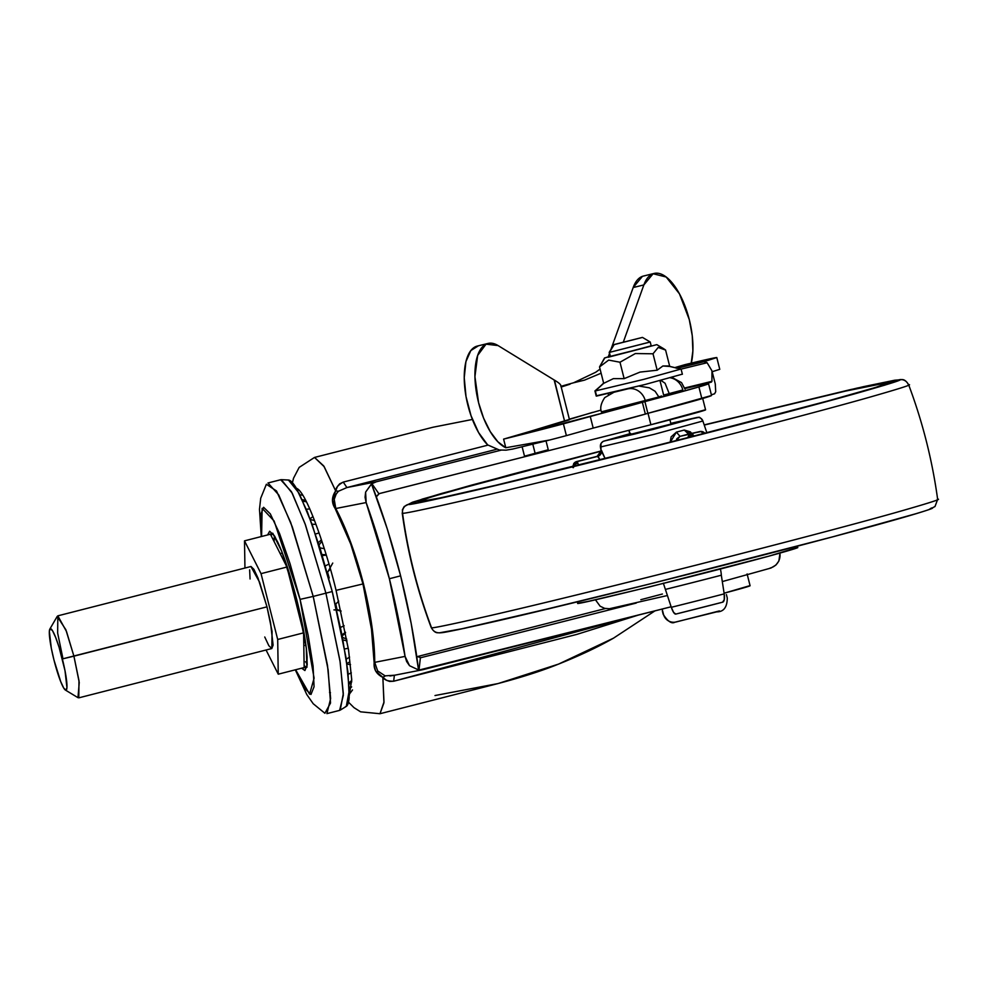 <?xml version="1.0" encoding="UTF-8"?>
<svg xmlns="http://www.w3.org/2000/svg" width="987" height="987" viewBox="0 0 987 987"><rect width="100%" height="100%" fill="white"/><g stroke="black" fill="none" stroke-linecap="round" stroke-linejoin="round"><path stroke-width="1.48" d="M650.026 342.008L609.386 352.396L610.422 356.504L609.386 352.396L613.926 344.685L642.377 337.418L614.247 344.5L609.386 352.396L650.211 342.033M613.84 344.648L642.377 337.418M604.575 357.923L599.528 366.917L604.821 357.936L599.528 366.917L608.671 360.095L619.984 362.229L624.142 378.65L613.371 378.638L603.686 383.338L594.927 390.938L596.222 396.058L595.334 390.938L603.686 383.338L599.528 366.917L603.686 383.338L613.371 378.638L624.142 378.65L619.984 362.229L635.357 353.543L653.012 353.79L657.169 370.211L640.045 372.087L624.142 378.65L640.045 372.087L657.169 370.211L653.012 353.79L658.193 347.436L665.583 350.04L669.741 366.461L681.092 369.138L668.137 365.992L662.894 365.98L657.169 370.211L662.894 365.98L669.741 366.461L665.583 350.04L663.523 348.621L658.193 347.436L653.012 353.79L635.357 353.543L619.984 362.229L608.671 360.095L599.528 366.917M719.424 610.916L676.231 621.946A10.586 10.487 -96.8 0 1 663.474 614.284L662.61 610.867M630.15 434.453L629.089 430.27L630.15 434.453M603.625 383.104L595.334 390.938L643.894 379.329L680.685 369.126L643.894 379.329L595.334 390.938L596.629 396.071L645.19 384.461L681.98 374.258L645.19 384.461L597.628 395.503M662.154 609.053L663.474 614.284A10.586 10.487 83.2 0 0 674.787 622.217M656.663 344.685L608.165 357.257L651.186 345.832M650.211 342.008L642.5 337.418L613.926 344.685M610.422 356.504L651.062 346.116L610.891 356.233M610.151 356.221L604.821 357.936M329.202 578L327.672 572.571L329.202 578M295.582 488.146C306.451 488.306 328.955 559.9 336.073 590.362L348.571 650.162L351.717 679.772L349.287 695.453L351.693 679.29L348.51 649.742L336.073 590.362L362.969 583.946L336.073 590.349C328.955 559.9 306.451 488.306 295.582 488.146M749.565 585.747L724.1 593.199A58.196 1.012 -14.2 0 0 750.095 585.76M705.051 409.852L650.902 424.731L379.304 493.586L376.343 496.806L378.872 493.722L371.828 483.581L365.609 492.106L366.14 502.568A254.338 76.9 75.5 0 1 389.384 578.74L400.611 575.84A254.338 76.9 -104.5 0 0 371.47 483.889L376.318 481.792L501.051 450.171L376.318 481.792L371.828 483.581L378.872 493.722L650.902 424.731L648.015 413.294L650.902 424.731A58.196 1.012 -14.2 0 0 705.582 409.876L702.596 398.069M638.268 615.111L576.704 634.431L393.64 681.227L389.655 681.449L386.571 680.327L382.857 677.378L383.992 702.016L379.983 713.724L383.943 702.806L382.857 677.378L375.665 671.037L374.455 666.669L371.137 624.734L362.969 583.946L350.693 543.948L333.47 504.715L332.422 500.162L335.666 490.897L337.48 486.394L339.651 483.84L343.254 482.088L487.923 445.137L343.254 482.088L346.918 487.553L496.251 449.393L346.918 487.553L338.418 491.255L336.135 494.117L334.223 499.36L335.777 508.515L366.14 502.568L389.384 578.74A254.338 76.9 75.5 0 1 405.065 656.404L409.519 665.694L418.562 669.976A254.338 76.9 -104.5 0 0 400.611 575.84L389.384 578.74L405.065 656.404L374.715 662.351L405.065 656.404L406.607 661.487L409.519 665.694L418.562 669.976L411.197 623.525L400.611 575.84L387.2 528.711L371.47 483.889L365.609 492.106L365.067 497.275L366.14 502.568L335.777 508.515C332.866 502.075 333.742 496.325 338.418 491.255L346.918 487.553L376.318 481.792L346.918 487.553L343.254 482.088C338.257 484.876 335.728 487.812 335.666 490.897L323.724 465.926L314.508 457.437L324.192 466.691L335.666 490.897L338.418 491.255L335.666 490.897C331.484 497.152 331.41 503.16 335.444 508.91L335.79 509.576M419.006 670.062L671.135 606.783L422.769 669.717L419.006 670.062L420.388 657.774L419.006 670.062M636.233 603.069L420.832 657.687L416.724 656.38L420.832 657.687L636.233 603.069M435.008 695.539L497.88 683.596C522.012 677.23 542.245 670.716 558.593 664.078L498.361 683.473L379.983 713.724L360.6 711.824L354 707.654L348.51 702.189M558.593 664.078C579.751 655.627 598.06 646.991 613.507 638.157L654.924 610.891L613.507 638.157L558.593 664.078M433.009 427.235L472.415 419.45L433.009 427.235L314.508 457.437L299.172 467.394L293.534 478.214L292.423 482.643M374.715 662.351L371.704 625.03L363.5 583.86L351.088 543.529L335.777 508.515C357.664 549.537 374.764 617.245 374.715 662.351L377.651 670.938L385.127 675.861L394.405 675.231L393.64 681.227C387.953 681.252 384.35 679.969 382.857 677.378C376.257 674.059 373.37 668.976 374.221 662.154L374.221 662.154M605.438 608.535L416.933 656.688M337.11 610.028L335.79 604.118M336.986 609.423L335.802 604.118M358.972 569.289L362.969 583.946L372.296 633.506M385.127 675.861L382.857 677.378L385.362 675.91M638.33 615.098L393.64 681.227L394.405 675.231M393.517 675.441L389.902 675.972M661.771 396.009L658.822 396.836L661.771 396.009M644.264 275.891A54.223 23.256 76.3 0 0 633.185 287.538L643.857 284.922A54.223 23.256 -103.7 0 1 654.936 273.276A54.223 23.256 -103.7 0 1 689.284 319.603L679.463 293.855L666.176 277.014L653.11 273.744L643.857 284.922L623.352 342.02L643.857 284.922L633.185 287.538L642.426 276.348M712.059 380.698L711.479 382.043L684.842 388.557L706.717 383.487A84.66 1.468 165.8 0 1 703.731 384.35L708.345 383.869L698.907 386.929L701.893 398.723A104.98 1.814 -14.2 0 0 711.541 395.491L647.867 413.331A104.98 1.814 -14.2 0 0 701.893 398.723L698.907 386.929A104.98 1.814 165.8 0 1 644.881 401.536L647.867 413.331A84.66 1.468 165.8 0 1 645.35 414.084L593.199 428.087A84.66 1.468 -14.2 0 0 645.35 414.084L642.364 402.289A84.66 1.468 165.8 0 1 590.214 416.292L593.199 428.087L566.39 435.625A65.895 1.135 165.8 0 1 549.808 439.98A65.895 1.135 -14.2 0 0 566.39 435.625L593.199 428.087L590.214 416.292L503.604 439.116L556.606 424.287L529.6 431.516L592.718 412.344M608.325 356.726L609.472 353.519L608.325 356.726M610.928 349.472L633.185 287.538L610.928 349.472M719.77 369.335L712.182 371.704L719.77 369.335L716.784 357.541L719.77 369.335M714.551 393.813A84.66 1.468 165.8 0 1 711.368 394.788A84.66 1.468 -14.2 0 0 714.551 393.813L715.711 391.74L715.304 384.054L711.96 370.853L711.923 381.34L684.657 388.002L711.479 382.043A84.66 1.468 165.8 0 1 706.717 383.487L703.731 384.35A104.98 1.814 165.8 0 1 708.555 383.696A104.98 1.814 165.8 0 1 698.907 386.929L563.404 423.83L566.39 435.625L563.404 423.83A65.895 1.135 165.8 0 1 503.604 439.116L505.788 447.74L549.808 439.98L505.788 447.74L503.604 439.116L564.601 421.289A52.903 0.913 -14.2 0 0 569.462 419.648L560.801 385.399M547.773 440.473L546.995 440.671L547.773 440.473M532.585 443.311L535.176 453.564L548.254 449.739L546.021 440.918L548.254 449.739L524.504 456.179L522.111 446.753L524.504 456.179L535.176 453.564L532.795 444.15M570.35 418.87L601.034 410.086M660.908 380.377L665.078 383.252L669.334 393.912L682.831 389.964A15.866 14.336 -106.3 0 0 670.481 377.824A15.866 14.336 73.7 0 1 682.831 389.964L663.646 395.071M664.559 394.862L665.25 394.714M601.404 411.838L658.847 396.971L655.109 391.271L649.384 387.829L638.934 386.053M601.601 411.863L645.35 400.919A15.866 14.336 -106.3 0 0 627.522 388.94L613.606 392.345A15.866 14.336 -106.3 0 0 612.989 392.505A15.866 14.336 73.7 0 1 613.606 392.345L627.522 388.94A15.866 14.336 73.7 0 1 645.35 400.919L658.847 396.971L655.109 391.271L649.384 387.829L638.897 386.053M600.084 369.076L595.667 372.272L600.084 369.101M561.035 386.324A113.912 1.974 165.8 0 1 573.546 382.796L595.667 372.272L573.546 382.796L584.588 380.106L601.12 373.209L584.588 380.106L573.546 382.796M608.128 393.591L608.362 394.504L608.128 393.591M561.122 387.052L570.054 384.19L561.122 387.052M554.46 380.168L564.601 421.289L554.151 379.97A105.806 45.377 -103.7 0 1 553.978 379.872L498.077 345.573L486.036 344.155L477.646 355.443L474.932 376.664L478.572 402.647L483.605 418.155L490.255 431.615L497.88 441.806L505.788 447.74A54.223 23.256 -103.7 0 1 478.572 402.647A54.223 23.256 -103.7 0 1 487.615 343.55A54.223 23.256 -103.7 0 1 498.077 345.573L554.151 379.97C559.049 382.833 561.258 384.868 560.776 386.09M702.312 362.069A84.66 1.468 165.8 0 1 703.879 361.735L707.124 362.735L711.96 370.853L707.124 362.735L703.879 361.735L677.353 368.225L703.879 361.735L716.784 357.541L702.312 362.069M642.364 402.289L645.35 414.084A84.66 1.468 -14.2 0 0 647.867 413.331L644.881 401.536A84.66 1.468 165.8 0 1 642.364 402.289M674.824 367.608L684.892 364.672A65.895 1.135 165.8 0 1 716.784 357.541L674.824 367.608M691.097 363.87L692.874 350.94L692.257 335.716L689.284 319.603A54.223 23.256 -103.7 0 1 691.282 363.13M476.783 346.203A54.223 23.256 76.3 0 0 464.877 388.681A54.223 23.256 76.3 0 0 487.677 444.903L478.572 432.528L471.021 415.663L466.012 396.54L464.235 377.713L465.913 361.674L470.824 350.57L478.313 345.857M715.242 383.807L715.711 391.74M681.042 369.113L707.124 362.735L681.042 369.113M676.342 368.274L690.505 364.141L675.564 367.793L690.505 364.141L676.342 368.274M487.701 444.915L499.323 449.998L506.06 450.171L512.821 449.011L506.06 450.171M660.883 380.39L665.078 383.252L669.334 393.912M296.68 599.356L295.224 599.726L296.68 599.356M65.401 690.061L77.973 697.661L79.244 682.461L73.914 656.17L78.985 680.685L78.787 697.846L271.857 648.521L272.054 631.359L266.983 606.845L62.354 658.934A31.744 4.195 75.7 0 1 65.524 690.123A31.744 4.195 75.7 0 1 53.952 659.945L51.287 648.126L49.35 631.211L50.362 628.67L52.57 630.816L55.617 637.331L59.06 647.201L65.019 670.753L66.956 687.668L65.932 690.209L63.736 688.062L60.688 681.548L53.952 659.945A31.744 4.195 75.7 0 1 49.918 628.953A31.744 4.195 75.7 0 1 62.354 658.934L73.914 656.17L65.858 629.743L57.209 616.394L49.819 629.101M62.712 657.515L57.641 633L57.838 615.839L66.487 631.47L73.914 656.17L266.983 606.845L259.556 582.145L250.908 566.513L57.838 615.839M244.949 568.031L244.505 540.851L261.037 573.644L277.692 639.477L278.248 674.183L266.058 650.001L278.248 674.183L277.692 639.477L303.601 632.852L304.156 667.557L278.248 674.183L304.156 667.557L303.601 632.852L277.692 639.477L261.037 573.644L244.505 540.851L244.949 568.031M264.75 636.997L268.822 645.671L271.758 648.533L273.115 645.165L270.524 622.6L266.983 606.845L258.002 578.037L253.93 569.363L250.994 566.489M249.637 569.869L250.069 578.987M270.426 534.226L244.505 540.851L270.426 534.226L286.946 567.031L261.037 573.644L286.946 567.031L303.601 632.852L286.946 567.031L270.426 534.226M312.99 516.559L310.054 518.743L312.99 516.559M310.362 519.557L314.557 520.556M321.417 539.815L318.307 542.64M319.961 547.871L324.279 548.661L319.961 547.871M322.009 554.546L326.179 554.756M330.398 569.141L327.166 572.374L330.398 569.141M347.029 640.871L342.982 639.934L347.029 640.871M344.611 649.002L348.263 648.225L344.611 649.002M350.533 664.584L346.968 664.128L350.533 664.584M348.214 674.244L351.335 672.875L348.214 674.244M299.32 490.28L297.173 489.638M299.9 494.758L302.91 495.227L299.9 494.758M306.365 509.267L309.795 508.897L306.365 509.267M302.947 501.236L306.488 501.803M315.47 534.041L319.072 532.906L315.47 534.041M312.052 524.208L316 524.381M326.29 555.138L322.305 555.533L326.29 555.138M344.167 625.77L340.503 627.387M342.033 634.974L345.425 632.198L342.033 634.974M341.058 611.224L336.703 609.966L341.058 611.224M333.951 609.904L336.567 609.954M349.595 657.095L346.252 659.168M346.906 663.72L348.596 662.4L346.906 663.72M351.73 680.524L348.979 682.708L351.73 680.524M351.643 686.903L349.299 688.84M349.324 694.256L352.507 689.95M328.942 564.058L325.352 565.896M301.64 668.199L306.895 667.335L306.315 647.953L296.803 599.763L302.824 626.498L306.476 649.347L307.216 664.806L304.909 670.543L301.64 668.199M306.525 667.335L304.132 665.657L306.525 667.335M329.522 692.418L330.46 692.726M300.073 599.368L314.1 678.18L309.585 694.169L295.631 669.741L304.28 687.939L310.967 694.478L314.063 686.767L313.076 665.991L308.166 635.295L300.073 599.368L290.042 563.676L279.592 533.634L270.302 513.845L263.603 507.306L260.519 515.017L261.58 536.484L262.147 508.305L274.115 521L300.073 599.368L313.212 596.419L300.073 599.368M295.298 669.828L306.797 694.552L313.212 703.731L324.896 713.268L330.534 703.015L328.128 669.815L313.212 596.419L327.487 665.361L330.633 698.525L326.919 713.626L339.614 710.381L343.328 695.28L340.182 662.117L325.92 593.175L313.212 596.419L325.92 593.175L339.947 660.587L343.316 693.59L340.219 710.122L346.289 706.396L349.324 690.147L346.03 657.724L332.237 591.521L325.92 593.175L332.237 591.521L320.084 548.291L307.426 511.92L296.186 487.96C292.843 482.433 290.141 479.793 288.081 480.04M280.172 553.571L281.714 553.189M274.398 535.978L274.102 541.53M271.104 535.571L272.301 533.375L271.104 535.571M345.438 706.692C347.486 706.445 348.732 703.336 349.176 697.365L347.979 672.196L342.033 635.023L332.237 591.521L312.237 524.739L299.197 493.377L288.451 480.027L281.344 479.657L292.275 493.253L305.563 525.183L325.92 593.175L305.02 523.678L291.473 491.723L280.69 479.731L267.983 482.976L278.766 494.968L292.312 526.935L313.212 596.419L290.733 522.604L276.496 490.958L266.379 484.259L260.716 498.213L259.482 509.329L261.259 536.57M305.563 661.734L307.105 664.041M305.871 644.856L305.168 645.473L305.884 644.869M274.09 541.518L274.201 537.779M267.588 534.954L269.661 531.24L274.645 536.114L281.554 550.845L289.339 573.188L296.803 599.763L281.788 551.437L272.745 533.338L267.6 534.954M296.803 599.751L296.779 599.763C302.75 623.722 306.192 642.833 307.105 657.083L306.957 667.298M704.039 433.244L703.645 432.17L705.026 433.342L703.657 432.17L704.039 433.244L702.485 432.911A5.293 3.146 -104.9 0 0 699.66 431.59A5.293 5.28 -83.4 0 1 701.572 431.467A5.293 5.28 96.6 0 0 699.66 431.59A5.293 3.146 75.1 0 1 702.485 432.911A5.293 3.677 -16.8 0 1 704.039 433.244L703.645 432.17A5.293 5.28 96.6 0 0 701.572 431.467L688.618 434.07A58.418 1.012 165.8 0 1 679.994 436.353L691.048 433.873A79.355 1.369 -14.2 0 0 699.66 431.59L688.618 434.07L699.66 431.59A79.355 1.369 165.8 0 1 691.048 433.873L679.994 436.353L676.86 438.746L676.157 440.72L679.994 436.353L676.428 432.121A53.15 0.925 -14.2 0 0 684.262 430.048L690.283 431.812L691.739 433.367M572.879 467.591L573.632 463.779L576.778 461.521A79.355 1.369 -14.2 0 0 577.296 461.571L597.628 456.413A58.418 1.012 165.8 0 1 597.123 456.352L576.79 461.521A5.293 5.293 -143.3 0 0 573.817 463.508M578.468 465.235L577.851 463.076A5.293 3.689 163.2 0 0 573.62 466.432A5.293 3.689 -16.8 0 1 577.851 463.076L578.468 465.235M702.485 432.911L703.126 433.824A5.293 3.146 -104.9 0 0 702.485 432.911M693.96 436.18A5.293 2.542 -104.7 0 0 693.318 435.156A5.293 3.689 163.2 0 0 691.912 435.304A5.293 3.689 163.2 0 0 687.914 437.71A5.293 4.454 -102.7 0 1 691.048 433.873L688.975 435.23L687.914 437.71A5.293 3.689 -16.8 0 1 691.912 435.304A5.293 3.689 -16.8 0 1 693.318 435.156A5.293 2.542 -104.7 0 0 691.048 433.873A5.293 2.542 75.3 0 1 693.318 435.156A5.293 2.542 75.3 0 1 693.96 436.18M577.691 603.18L577.469 601.823L577.827 603.242C574.175 605.117 612.545 596.062 692.911 576.05C773.968 555.434 803.073 546.65 797.064 547.575L768.824 556.174L650.544 586.648L588.264 601.367L577.827 603.242L577.358 601.86M720.387 569.005A13.226 4.651 75.4 0 1 721.324 575.211A13.226 4.651 -104.6 0 0 720.387 569.005M600.392 446.988L600.454 447.012A5.293 5.28 -83.4 0 1 604.365 440.967L629.768 433.737L603.069 441.399L600.972 443.496L600.984 450.368A53.15 0.925 -14.2 0 0 601.058 450.393L600.392 446.988M670.802 423.361L696.563 417.563A5.293 5.28 -83.4 0 1 698.488 417.427L670.802 423.349L696.563 417.563L652.765 429.53L604.365 440.967A5.293 5.28 96.6 0 0 600.454 447.012L601.058 450.393A53.15 0.925 -14.2 0 0 601.49 450.368L605.13 458.622L601.058 450.393M630.705 433.49L604.365 440.967L634.949 433.984L696.563 417.563A5.293 5.28 96.6 0 1 698.549 417.439A5.293 5.28 -83.4 0 1 702.88 421.005L706.889 432.861M889.336 382.265L849.856 390.05L704.286 425.052L843.108 391.58L889.336 382.265A10.586 10.573 96.6 0 0 885.314 384.276A10.586 10.573 -83.4 0 1 889.336 382.265L875.901 387.336L828.624 400.747L665.448 443.447L495.4 485.345L440.51 497.867L418.081 501.902A10.586 10.573 -83.4 0 1 420.993 501.581A10.586 10.573 96.6 0 0 418.081 501.902C416.97 502.938 435.033 499.225 472.255 490.761C516.016 480.706 580.418 464.939 665.448 443.447C749.923 421.905 811.191 405.768 849.264 395.047C881.169 385.966 894.53 381.698 889.336 382.265M601.071 451.17L449.529 491.563L422.781 499.607L418.081 501.902L431.529 496.831L478.794 483.42L601.071 451.17M704.224 424.879L850.868 389.52L898.997 379.81A7.933 7.921 -83.4 0 1 901.958 379.637A7.933 7.921 96.6 0 0 898.997 379.81L857.419 388.027L704.224 424.879L863.465 386.67L894.641 380.229L901.859 379.625C904.178 379.366 906.448 381.105 908.669 384.831L908.669 384.831C922.598 421.93 932.271 460.115 937.65 499.385L935.01 506.504L929.643 509.329C918.046 513.511 886.166 522.567 834.015 536.484C757.202 557.013 644.721 585.587 561.64 605.673L458.387 629.595C439.289 633.42 440.042 632.852 438.006 632.741C435.674 632.988 433.416 631.248 431.196 627.535L431.196 627.535C417.254 590.436 407.594 552.251 402.215 512.981L402.523 513.129A7.933 7.921 -83.4 0 1 408.433 504.357L413.405 501.939L441.596 493.463L601.058 450.985L471.626 485.11L422.424 499.064L408.433 504.357A7.933 7.921 96.6 0 0 402.523 513.129L402.425 509.773L404.176 506.541L412.443 502.235L510.23 474.71L601.058 450.985M901.958 379.637A7.933 7.921 -83.4 0 1 908.361 384.708C913.925 384.103 899.576 388.681 865.328 398.427C824.466 409.938 758.707 427.248 668.039 450.38C576.766 473.439 507.651 490.366 460.67 501.162C420.721 510.254 401.339 514.239 402.523 513.129A529.032 528.415 96.6 0 0 431.504 627.658A529.032 528.415 -83.4 0 1 402.523 513.129C401.339 514.239 420.721 510.254 460.67 501.162C507.651 490.366 576.766 473.439 668.039 450.38C758.707 427.248 824.466 409.938 865.328 398.427C899.576 388.681 913.925 384.103 908.361 384.708M917.441 513.289L832.584 536.866L650.285 583.823L521.346 615.32L464.211 628.361L440.868 632.556A7.933 7.921 -83.4 0 1 431.504 627.658A7.933 7.921 96.6 0 0 438.117 632.753M670.963 424.065L629.977 434.465L670.987 424.077L669.914 419.857M702.88 421.005L654.221 434.305L600.454 447.012L654.221 434.305L702.88 421.005M670.198 442.238L671.111 436.896L676.428 432.121L684.262 430.048L691.714 433.379M629.953 434.453L628.904 430.307M929.1 509.489L931.432 508.009C936.823 507.429 922.919 511.858 889.706 521.321C850.078 532.474 786.294 549.278 698.364 571.707C609.855 594.063 542.813 610.484 497.263 620.946C458.511 629.768 439.721 633.629 440.868 632.556M937.342 499.237C942.906 498.632 928.557 503.21 894.308 512.956C853.447 524.467 787.688 541.789 697.019 564.909C605.747 587.981 536.632 604.908 489.651 615.691C449.702 624.783 430.32 628.768 431.504 627.658C430.32 628.768 449.702 624.783 489.651 615.691C536.632 604.908 605.747 587.981 697.019 564.909C787.688 541.789 853.447 524.467 894.308 512.956C928.557 503.21 942.906 498.632 937.342 499.237M898.997 379.81C904.388 379.23 890.484 383.659 857.271 393.122C817.643 404.275 753.858 421.079 665.929 443.508C577.42 465.864 510.378 482.285 464.815 492.747C426.076 501.569 407.286 505.43 408.433 504.357L431.775 500.162L488.91 487.122L665.929 443.508L835.792 399.056L884.994 385.09L898.997 379.81M779.878 553.115A13.226 13.213 -83.4 0 1 770.094 568.068M640.822 599.701L662.4 594.014M665.398 589.412A93.457 1.616 -14.2 0 0 721.324 575.211A93.457 1.616 165.8 0 1 665.398 589.412L671.308 607.301A88.398 1.53 -14.2 0 0 724.199 593.866L721.324 575.211L724.199 593.866A88.398 1.53 165.8 0 1 671.308 607.301A10.586 2.813 76.1 0 0 675.762 614.087A78.183 1.357 -14.2 0 0 722.607 602.193L675.811 614.074L673.652 612.471L671.308 607.301L663.326 583.157M675.762 614.087L722.669 602.181A10.586 3.726 -104.6 0 0 724.199 593.866L724.285 599.615L722.607 602.193M688.864 434.021L684.262 430.048L688.618 434.07L679.994 436.353L676.428 432.121L670.222 442.238M598.147 456.611L600.034 459.88L597.628 456.413L577.296 461.571L577.851 463.076L577.296 461.571L574.175 463.841L573.435 467.653M573.348 466.493A5.293 5.256 -95.5 0 1 577.296 461.571A79.355 1.369 165.8 0 1 576.79 461.521L573.854 463.471L572.781 466.629M597.628 456.413A5.293 5.243 83 0 0 601.49 450.368L597.123 456.352L598.862 455.562C599.886 455.723 600.589 453.995 600.984 450.368M610.225 356.492L609.189 352.396M613.791 344.685L609.189 352.384M726.407 594.581L727.283 598.06C727.16 607.313 723.631 611.915 716.71 611.866L674.898 622.205C671.678 624.068 667.767 621.428 663.178 614.284L662.326 610.904M682.387 374.258L681.092 369.138M663.72 395.355L659.982 380.624M656.898 344.685L663.523 348.621M651.26 346.116L650.223 342.008M750.095 585.747L747.11 573.953M393.245 675.49L422.794 669.704M394.344 675.244L393.184 675.503M654.073 273.448L643.401 276.064M711.541 395.479L708.555 383.696M477.363 346.042L488.047 343.439M511.982 449.233L548.427 440.325M671.962 377.416L681.523 382.598L685.027 389.223M614.074 392.184L604.735 397.613C601.021 403.202 599.899 407.952 601.379 411.863M314.211 519.643L313.928 520.309M321.898 541.271L319.035 544.947M332.742 563.071L327.302 572.867M297.124 489.527L299.246 490.206M302.207 499.595L305.822 500.471M336.555 609.337L340.984 610.904M342.477 637.306L346.733 639.181M351.754 681.82L349.077 684.262M338.714 601.108L335.407 604.414M345.549 632.827L342.218 635.949M296.779 599.763C290.375 574.853 284.022 555.632 277.717 542.085L272.696 533.19M703.645 432.17L701.572 431.467M722.299 581.577L770.946 568.031L775.893 565.058L778.879 561.011L779.989 553.09M420.82 501.593C427.198 504.776 882.797 389.495 886.881 383.659M702.941 421.03C700.708 417.883 699.215 416.674 698.475 417.427M667.409 595.519L609.386 608.745L604.673 608.362L600.133 606.203L595.432 599.788M797.2 547.637L796.867 546.304"/></g></svg>
